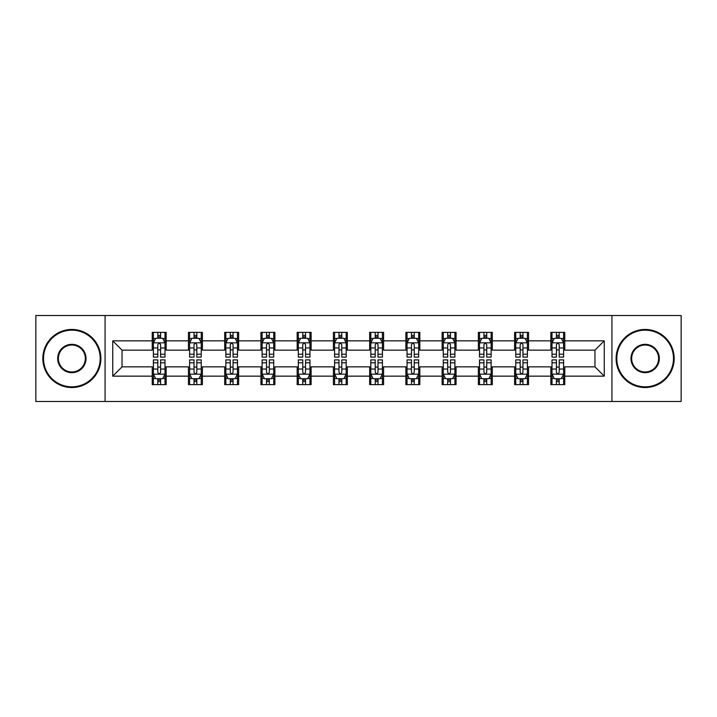 <?xml version="1.0" encoding="UTF-8"?>
<svg xmlns="http://www.w3.org/2000/svg" width="717" height="717" viewBox="0 0 717 717"><rect width="100%" height="100%" fill="white"/><g stroke="black" fill="none" stroke-linecap="round" stroke-linejoin="round"><path stroke-width="1.08" d="M611.924 401.475L681.15 401.475L681.15 315.525L611.924 315.525L611.924 401.475L105.076 401.475L105.076 315.525L35.85 315.525L35.85 401.475L105.076 401.475M611.924 315.525L105.076 315.525M564.772 340.844L564.772 332.365L550.835 332.365L550.835 340.844L528.537 340.844L528.537 332.365L514.6 332.365L514.6 340.844L492.301 340.844L492.301 332.365L478.364 332.365L478.364 340.844L456.066 340.844L456.066 332.365L442.12 332.365L442.12 340.844L419.821 340.844L419.821 332.365L405.885 332.365L405.885 340.844L383.586 340.844L383.586 332.365L369.649 332.365L369.649 340.844L347.351 340.844L347.351 332.365L333.414 332.365L333.414 340.844L311.115 340.844L311.115 332.365L297.179 332.365L297.179 340.844L274.88 340.844L274.88 332.365L260.934 332.365L260.934 340.844L238.636 340.844L238.636 332.365L224.699 332.365L224.699 340.844L202.4 340.844L202.4 332.365L188.463 332.365L188.463 340.844L166.165 340.844L166.165 332.365L152.228 332.365L152.228 340.844L112.739 340.844L112.739 376.156L122.033 366.862L152.228 366.862L152.228 384.635L166.165 384.635L166.165 366.862L188.463 366.862L188.463 384.635L202.4 384.635L202.4 366.862L224.699 366.862L224.699 384.635L238.636 384.635L238.636 366.862L260.934 366.862L260.934 384.635L274.88 384.635L274.88 366.862L297.179 366.862L297.179 384.635L311.115 384.635L311.115 366.862L333.414 366.862L333.414 384.635L347.351 384.635L347.351 366.862L369.649 366.862L369.649 384.635L383.586 384.635L383.586 366.862L405.885 366.862L405.885 384.635L419.821 384.635L419.821 366.862L442.12 366.862L442.12 384.635L456.066 384.635L456.066 366.862L478.364 366.862L478.364 384.635L492.301 384.635L492.301 366.862L514.6 366.862L514.6 384.635L528.537 384.635L528.537 366.862L550.835 366.862L550.835 384.635L564.772 384.635L564.772 366.862L594.967 366.862L594.967 350.138L564.772 350.138L564.772 340.844L604.261 340.844L604.261 376.156L564.772 376.156M550.835 376.156L528.537 376.156M514.6 376.156L492.301 376.156M478.364 376.156L456.066 376.156M442.12 376.156L419.821 376.156M405.885 376.156L383.586 376.156M369.649 376.156L347.351 376.156M333.414 376.156L311.115 376.156M297.179 376.156L274.88 376.156M260.934 376.156L238.636 376.156M224.699 376.156L202.4 376.156M188.463 376.156L166.165 376.156M152.228 376.156L112.739 376.156M550.835 340.844L550.835 350.138L528.537 350.138L528.537 340.844M514.6 340.844L514.6 350.138L492.301 350.138L492.301 340.844M478.364 340.844L478.364 350.138L456.066 350.138L456.066 340.844M442.12 340.844L442.12 350.138L419.821 350.138L419.821 340.844M405.885 340.844L405.885 350.138L383.586 350.138L383.586 340.844M369.649 340.844L369.649 350.138L347.351 350.138L347.351 340.844M333.414 340.844L333.414 350.138L311.115 350.138L311.115 340.844M297.179 340.844L297.179 350.138L274.88 350.138L274.88 340.844M260.934 340.844L260.934 350.138L238.636 350.138L238.636 340.844M224.699 340.844L224.699 350.138L202.4 350.138L202.4 340.844M188.463 340.844L188.463 350.138L166.165 350.138L166.165 340.844M152.228 340.844L152.228 350.138L122.033 350.138L112.739 340.844M122.033 350.138L122.033 366.862M604.261 376.156L594.967 366.862M594.967 350.138L604.261 340.844M152.228 338.173L153.384 338.173M157.803 338.173L160.59 338.173M165 338.173L166.165 338.173M152.228 349.905L153.384 349.905M157.803 349.905L160.59 349.905M165 349.905L166.165 349.905M152.228 367.095L153.384 367.095M157.803 367.095L160.59 367.095M165 367.095L166.165 367.095M152.228 378.827L153.384 378.827M157.803 378.827L160.59 378.827M165 378.827L166.165 378.827M188.463 367.095L189.629 367.095M194.038 367.095L196.825 367.095M201.244 367.095L202.4 367.095M188.463 378.827L189.629 378.827M194.038 378.827L196.825 378.827M201.244 378.827L202.4 378.827M188.463 338.173L189.629 338.173M194.038 338.173L196.825 338.173M201.244 338.173L202.4 338.173M188.463 349.905L189.629 349.905M194.038 349.905L196.825 349.905M201.244 349.905L202.4 349.905M224.699 367.095L225.864 367.095M230.274 367.095L233.061 367.095M237.479 367.095L238.636 367.095M224.699 378.827L225.864 378.827M230.274 378.827L233.061 378.827M237.479 378.827L238.636 378.827M224.699 338.173L225.864 338.173M230.274 338.173L233.061 338.173M237.479 338.173L238.636 338.173M224.699 349.905L225.864 349.905M230.274 349.905L233.061 349.905M237.479 349.905L238.636 349.905M260.934 367.095L262.099 367.095M266.518 367.095L269.305 367.095M273.715 367.095L274.88 367.095M260.934 378.827L262.099 378.827M266.518 378.827L269.305 378.827M273.715 378.827L274.88 378.827M260.934 338.173L262.099 338.173M266.518 338.173L269.305 338.173M273.715 338.173L274.88 338.173M260.934 349.905L262.099 349.905M266.518 349.905L269.305 349.905M273.715 349.905L274.88 349.905M297.179 367.095L298.335 367.095M302.753 367.095L305.541 367.095M309.95 367.095L311.115 367.095M297.179 378.827L298.335 378.827M302.753 378.827L305.541 378.827M309.95 378.827L311.115 378.827M297.179 338.173L298.335 338.173M302.753 338.173L305.541 338.173M309.95 338.173L311.115 338.173M297.179 349.905L298.335 349.905M302.753 349.905L305.541 349.905M309.95 349.905L311.115 349.905M333.414 367.095L334.57 367.095M338.989 367.095L341.776 367.095M346.186 367.095L347.351 367.095M333.414 378.827L334.57 378.827M338.989 378.827L341.776 378.827M346.186 378.827L347.351 378.827M333.414 338.173L334.57 338.173M338.989 338.173L341.776 338.173M346.186 338.173L347.351 338.173M333.414 349.905L334.57 349.905M338.989 349.905L341.776 349.905M346.186 349.905L347.351 349.905M369.649 367.095L370.814 367.095M375.224 367.095L378.011 367.095M382.43 367.095L383.586 367.095M369.649 378.827L370.814 378.827M375.224 378.827L378.011 378.827M382.43 378.827L383.586 378.827M369.649 338.173L370.814 338.173M375.224 338.173L378.011 338.173M382.43 338.173L383.586 338.173M369.649 349.905L370.814 349.905M375.224 349.905L378.011 349.905M382.43 349.905L383.586 349.905M405.885 367.095L407.05 367.095M411.459 367.095L414.247 367.095M418.665 367.095L419.821 367.095M405.885 378.827L407.05 378.827M411.459 378.827L414.247 378.827M418.665 378.827L419.821 378.827M405.885 338.173L407.05 338.173M411.459 338.173L414.247 338.173M418.665 338.173L419.821 338.173M405.885 349.905L407.05 349.905M411.459 349.905L414.247 349.905M418.665 349.905L419.821 349.905M442.12 367.095L443.285 367.095M447.695 367.095L450.482 367.095M454.901 367.095L456.066 367.095M442.12 378.827L443.285 378.827M447.695 378.827L450.482 378.827M454.901 378.827L456.066 378.827M442.12 338.173L443.285 338.173M447.695 338.173L450.482 338.173M454.901 338.173L456.066 338.173M442.12 349.905L443.285 349.905M447.695 349.905L450.482 349.905M454.901 349.905L456.066 349.905M478.364 367.095L479.521 367.095M483.939 367.095L486.726 367.095M491.136 367.095L492.301 367.095M478.364 378.827L479.521 378.827M483.939 378.827L486.726 378.827M491.136 378.827L492.301 378.827M478.364 338.173L479.521 338.173M483.939 338.173L486.726 338.173M491.136 338.173L492.301 338.173M478.364 349.905L479.521 349.905M483.939 349.905L486.726 349.905M491.136 349.905L492.301 349.905M514.6 367.095L515.756 367.095M520.175 367.095L522.962 367.095M527.371 367.095L528.537 367.095M514.6 378.827L515.756 378.827M520.175 378.827L522.962 378.827M527.371 378.827L528.537 378.827M514.6 338.173L515.756 338.173M520.175 338.173L522.962 338.173M527.371 338.173L528.537 338.173M514.6 349.905L515.756 349.905M520.175 349.905L522.962 349.905M527.371 349.905L528.537 349.905M550.835 367.095L552 367.095M556.41 367.095L559.197 367.095M563.616 367.095L564.772 367.095M550.835 378.827L552 378.827M556.41 378.827L559.197 378.827M563.616 378.827L564.772 378.827M550.835 338.173L552 338.173M556.41 338.173L559.197 338.173M563.616 338.173L564.772 338.173M550.835 349.905L552 349.905M556.41 349.905L559.197 349.905M563.616 349.905L564.772 349.905M160.59 335.386L157.803 335.386M165 354.198L160.59 354.198L160.59 357.102L165 357.102L165 342.932L162.678 338.29L155.714 338.29L153.384 342.932L153.384 357.102L157.803 357.102L157.803 354.198L153.384 354.198M153.384 342.932L153.384 332.365M165 342.932L165 332.365M157.803 338.29L157.803 332.365M160.59 332.365L160.59 338.29M160.59 354.198L160.59 344.68C159.658 342.887 158.735 342.887 157.803 344.68L157.803 354.198M157.803 381.614L160.59 381.614M153.384 362.802L157.803 362.802L157.803 359.898L153.384 359.898L153.384 374.068L155.714 378.71L162.678 378.71L165 374.068L165 359.898L160.59 359.898L160.59 362.802L165 362.802M165 374.068L165 384.635M153.384 374.068L153.384 384.635M160.59 378.71L160.59 384.635M157.803 384.635L157.803 378.71M157.803 362.802L157.803 372.32C158.726 374.113 159.658 374.113 160.59 372.32L160.59 362.802M71.852 330.161A28.339 28.339 0 0 0 43.513 358.5A28.339 28.339 0 0 0 71.852 386.839A28.339 28.339 0 0 0 100.192 358.5A28.339 28.339 0 0 0 71.852 330.161M71.852 387.538A29.038 29.038 0 0 1 42.823 358.5A29.038 29.038 0 0 1 71.852 329.462A29.038 29.038 0 0 1 100.891 358.5A29.038 29.038 0 0 1 71.852 387.538M71.852 344.33A14.17 14.17 0 0 1 86.022 358.5A14.17 14.17 0 0 1 71.852 372.67A14.17 14.17 0 0 1 57.683 358.5A14.17 14.17 0 0 1 71.852 344.33M71.852 371.971A13.471 13.471 0 0 0 85.332 358.5A13.471 13.471 0 0 0 71.852 345.029A13.471 13.471 0 0 0 58.382 358.5A13.471 13.471 0 0 0 71.852 371.971M645.148 330.161A28.339 28.339 0 0 0 616.808 358.5A28.339 28.339 0 0 0 645.148 386.839A28.339 28.339 0 0 0 673.487 358.5A28.339 28.339 0 0 0 645.148 330.161M645.148 387.538A29.038 29.038 0 0 1 616.109 358.5A29.038 29.038 0 0 1 645.148 329.462A29.038 29.038 0 0 1 674.177 358.5A29.038 29.038 0 0 1 645.148 387.538M645.148 344.33A14.17 14.17 0 0 1 659.317 358.5A14.17 14.17 0 0 1 645.148 372.67A14.17 14.17 0 0 1 630.978 358.5A14.17 14.17 0 0 1 645.148 344.33M645.148 371.971A13.471 13.471 0 0 0 658.618 358.5A13.471 13.471 0 0 0 645.148 345.029A13.471 13.471 0 0 0 631.668 358.5A13.471 13.471 0 0 0 645.148 371.971M196.825 335.386L194.038 335.386M201.244 354.198L196.825 354.198L196.825 357.102L201.244 357.102L201.244 342.932L198.914 338.29L191.95 338.29L189.629 342.932L189.629 357.102L194.038 357.102L194.038 354.198L189.629 354.198M189.629 342.932L189.629 332.365M201.244 342.932L201.244 332.365M194.038 338.29L194.038 332.365M196.825 332.365L196.825 338.29M196.825 354.198L196.825 344.68C195.902 342.887 194.97 342.887 194.038 344.68L194.038 354.198M233.061 335.386L230.274 335.386M237.479 354.198L233.061 354.198L233.061 357.102L237.479 357.102L237.479 342.932L235.158 338.29L228.185 338.29L225.864 342.932L225.864 357.102L230.274 357.102L230.274 354.198L225.864 354.198M225.864 342.932L225.864 332.365M237.479 342.932L237.479 332.365M230.274 338.29L230.274 332.365M233.061 332.365L233.061 338.29M233.061 354.198L233.061 344.68C232.138 342.887 231.206 342.887 230.274 344.68L230.274 354.198M194.038 381.614L196.825 381.614M189.629 362.802L194.038 362.802L194.038 359.898L189.629 359.898L189.629 374.068L191.95 378.71L198.914 378.71L201.244 374.068L201.244 359.898L196.825 359.898L196.825 362.802L201.244 362.802M201.244 374.068L201.244 384.635M189.629 374.068L189.629 384.635M196.825 378.71L196.825 384.635M194.038 384.635L194.038 378.71M194.038 362.802L194.038 372.32C194.97 374.113 195.893 374.113 196.825 372.32L196.825 362.802M230.274 381.614L233.061 381.614M225.864 362.802L230.274 362.802L230.274 359.898L225.864 359.898L225.864 374.068L228.185 378.71L235.158 378.71L237.479 374.068L237.479 359.898L233.061 359.898L233.061 362.802L237.479 362.802M237.479 374.068L237.479 384.635M225.864 374.068L225.864 384.635M233.061 378.71L233.061 384.635M230.274 384.635L230.274 378.71M230.274 362.802L230.274 372.32C231.206 374.113 232.138 374.113 233.061 372.32L233.061 362.802M269.305 335.386L266.518 335.386M273.715 354.198L269.305 354.198L269.305 357.102L273.715 357.102L273.715 342.932L271.393 338.29L264.421 338.29L262.099 342.932L262.099 357.102L266.518 357.102L266.518 354.198L262.099 354.198M262.099 342.932L262.099 332.365M273.715 342.932L273.715 332.365M266.518 338.29L266.518 332.365M269.305 332.365L269.305 338.29M269.305 354.198L269.305 344.68C268.373 342.887 267.441 342.887 266.518 344.68L266.518 354.198M305.541 335.386L302.753 335.386M309.95 354.198L305.541 354.198L305.541 357.102L309.95 357.102L309.95 342.932L307.629 338.29L300.656 338.29L298.335 342.932L298.335 357.102L302.753 357.102L302.753 354.198L298.335 354.198M298.335 342.932L298.335 332.365M309.95 342.932L309.95 332.365M302.753 338.29L302.753 332.365M305.541 332.365L305.541 338.29M305.541 354.198L305.541 344.68C304.608 342.887 303.685 342.887 302.753 344.68L302.753 354.198M341.776 335.386L338.989 335.386M346.186 354.198L341.776 354.198L341.776 357.102L346.186 357.102L346.186 342.932L343.864 338.29L336.9 338.29L334.57 342.932L334.57 357.102L338.989 357.102L338.989 354.198L334.57 354.198M334.57 342.932L334.57 332.365M346.186 342.932L346.186 332.365M338.989 338.29L338.989 332.365M341.776 332.365L341.776 338.29M341.776 354.198L341.776 344.68C340.844 342.887 339.921 342.887 338.989 344.68L338.989 354.198M266.518 381.614L269.305 381.614M262.099 362.802L266.518 362.802L266.518 359.898L262.099 359.898L262.099 374.068L264.421 378.71L271.393 378.71L273.715 374.068L273.715 359.898L269.305 359.898L269.305 362.802L273.715 362.802M273.715 374.068L273.715 384.635M262.099 374.068L262.099 384.635M269.305 378.71L269.305 384.635M266.518 384.635L266.518 378.71M266.518 362.802L266.518 372.32C267.441 374.113 268.373 374.113 269.305 372.32L269.305 362.802M302.753 381.614L305.541 381.614M298.335 362.802L302.753 362.802L302.753 359.898L298.335 359.898L298.335 374.068L300.656 378.71L307.629 378.71L309.95 374.068L309.95 359.898L305.541 359.898L305.541 362.802L309.95 362.802M309.95 374.068L309.95 384.635M298.335 374.068L298.335 384.635M305.541 378.71L305.541 384.635M302.753 384.635L302.753 378.71M302.753 362.802L302.753 372.32C303.676 374.113 304.608 374.113 305.541 372.32L305.541 362.802M338.989 381.614L341.776 381.614M334.57 362.802L338.989 362.802L338.989 359.898L334.57 359.898L334.57 374.068L336.9 378.71L343.864 378.71L346.186 374.068L346.186 359.898L341.776 359.898L341.776 362.802L346.186 362.802M346.186 374.068L346.186 384.635M334.57 374.068L334.57 384.635M341.776 378.71L341.776 384.635M338.989 384.635L338.989 378.71M338.989 362.802L338.989 372.32C339.912 374.113 340.844 374.113 341.776 372.32L341.776 362.802M378.011 335.386L375.224 335.386M382.43 354.198L378.011 354.198L378.011 357.102L382.43 357.102L382.43 342.932L380.1 338.29L373.136 338.29L370.814 342.932L370.814 357.102L375.224 357.102L375.224 354.198L370.814 354.198M370.814 342.932L370.814 332.365M382.43 342.932L382.43 332.365M375.224 338.29L375.224 332.365M378.011 332.365L378.011 338.29M378.011 354.198L378.011 344.68C377.088 342.887 376.156 342.887 375.224 344.68L375.224 354.198M375.224 381.614L378.011 381.614M370.814 362.802L375.224 362.802L375.224 359.898L370.814 359.898L370.814 374.068L373.136 378.71L380.1 378.71L382.43 374.068L382.43 359.898L378.011 359.898L378.011 362.802L382.43 362.802M382.43 374.068L382.43 384.635M370.814 374.068L370.814 384.635M378.011 378.71L378.011 384.635M375.224 384.635L375.224 378.71M375.224 362.802L375.224 372.32C376.156 374.113 377.079 374.113 378.011 372.32L378.011 362.802M414.247 335.386L411.459 335.386M418.665 354.198L414.247 354.198L414.247 357.102L418.665 357.102L418.665 342.932L416.344 338.29L409.371 338.29L407.05 342.932L407.05 357.102L411.459 357.102L411.459 354.198L407.05 354.198M407.05 342.932L407.05 332.365M418.665 342.932L418.665 332.365M411.459 338.29L411.459 332.365M414.247 332.365L414.247 338.29M414.247 354.198L414.247 344.68C413.324 342.887 412.392 342.887 411.459 344.68L411.459 354.198M411.459 381.614L414.247 381.614M407.05 362.802L411.459 362.802L411.459 359.898L407.05 359.898L407.05 374.068L409.371 378.71L416.344 378.71L418.665 374.068L418.665 359.898L414.247 359.898L414.247 362.802L418.665 362.802M418.665 374.068L418.665 384.635M407.05 374.068L407.05 384.635M414.247 378.71L414.247 384.635M411.459 384.635L411.459 378.71M411.459 362.802L411.459 372.32C412.392 374.113 413.315 374.113 414.247 372.32L414.247 362.802M450.482 335.386L447.695 335.386M454.901 354.198L450.482 354.198L450.482 357.102L454.901 357.102L454.901 342.932L452.579 338.29L445.607 338.29L443.285 342.932L443.285 357.102L447.695 357.102L447.695 354.198L443.285 354.198M443.285 342.932L443.285 332.365M454.901 342.932L454.901 332.365M447.695 338.29L447.695 332.365M450.482 332.365L450.482 338.29M450.482 354.198L450.482 344.68C449.559 342.887 448.627 342.887 447.695 344.68L447.695 354.198M447.695 381.614L450.482 381.614M443.285 362.802L447.695 362.802L447.695 359.898L443.285 359.898L443.285 374.068L445.607 378.71L452.579 378.71L454.901 374.068L454.901 359.898L450.482 359.898L450.482 362.802L454.901 362.802M454.901 374.068L454.901 384.635M443.285 374.068L443.285 384.635M450.482 378.71L450.482 384.635M447.695 384.635L447.695 378.71M447.695 362.802L447.695 372.32C448.627 374.113 449.559 374.113 450.482 372.32L450.482 362.802M486.726 335.386L483.939 335.386M491.136 354.198L486.726 354.198L486.726 357.102L491.136 357.102L491.136 342.932L488.815 338.29L481.842 338.29L479.521 342.932L479.521 357.102L483.939 357.102L483.939 354.198L479.521 354.198M479.521 342.932L479.521 332.365M491.136 342.932L491.136 332.365M483.939 338.29L483.939 332.365M486.726 332.365L486.726 338.29M486.726 354.198L486.726 344.68C485.794 342.887 484.862 342.887 483.939 344.68L483.939 354.198M483.939 381.614L486.726 381.614M479.521 362.802L483.939 362.802L483.939 359.898L479.521 359.898L479.521 374.068L481.842 378.71L488.815 378.71L491.136 374.068L491.136 359.898L486.726 359.898L486.726 362.802L491.136 362.802M491.136 374.068L491.136 384.635M479.521 374.068L479.521 384.635M486.726 378.71L486.726 384.635M483.939 384.635L483.939 378.71M483.939 362.802L483.939 372.32C484.862 374.113 485.794 374.113 486.726 372.32L486.726 362.802M522.962 335.386L520.175 335.386M527.371 354.198L522.962 354.198L522.962 357.102L527.371 357.102L527.371 342.932L525.05 338.29L518.086 338.29L515.756 342.932L515.756 357.102L520.175 357.102L520.175 354.198L515.756 354.198M515.756 342.932L515.756 332.365M527.371 342.932L527.371 332.365M520.175 338.29L520.175 332.365M522.962 332.365L522.962 338.29M522.962 354.198L522.962 344.68C522.03 342.887 521.107 342.887 520.175 344.68L520.175 354.198M520.175 381.614L522.962 381.614M515.756 362.802L520.175 362.802L520.175 359.898L515.756 359.898L515.756 374.068L518.086 378.71L525.05 378.71L527.371 374.068L527.371 359.898L522.962 359.898L522.962 362.802L527.371 362.802M527.371 374.068L527.371 384.635M515.756 374.068L515.756 384.635M522.962 378.71L522.962 384.635M520.175 384.635L520.175 378.71M520.175 362.802L520.175 372.32C521.098 374.113 522.03 374.113 522.962 372.32L522.962 362.802M559.197 335.386L556.41 335.386M563.616 354.198L559.197 354.198L559.197 357.102L563.616 357.102L563.616 342.932L561.286 338.29L554.322 338.29L552 342.932L552 357.102L556.41 357.102L556.41 354.198L552 354.198M552 342.932L552 332.365M563.616 342.932L563.616 332.365M556.41 338.29L556.41 332.365M559.197 332.365L559.197 338.29M559.197 354.198L559.197 344.68C558.274 342.887 557.342 342.887 556.41 344.68L556.41 354.198M556.41 381.614L559.197 381.614M552 362.802L556.41 362.802L556.41 359.898L552 359.898L552 374.068L554.322 378.71L561.286 378.71L563.616 374.068L563.616 359.898L559.197 359.898L559.197 362.802L563.616 362.802M563.616 374.068L563.616 384.635M552 374.068L552 384.635M559.197 378.71L559.197 384.635M556.41 384.635L556.41 378.71M556.41 362.802L556.41 372.32C557.342 374.113 558.265 374.113 559.197 372.32L559.197 362.802M164.946 342.825L153.447 342.825M153.384 338.567L155.571 338.567M162.822 338.567L165 338.567M157.803 347.969L153.384 347.969M165 347.969L160.59 347.969M160.59 336.865L157.803 336.865M153.447 374.175L164.946 374.175M165 378.433L162.822 378.433M155.571 378.433L153.384 378.433M160.59 369.031L165 369.031M153.384 369.031L157.803 369.031M157.803 380.135L160.59 380.135M201.181 342.825L189.682 342.825M189.629 338.567L191.806 338.567M199.057 338.567L201.244 338.567M194.038 347.969L189.629 347.969M201.244 347.969L196.825 347.969M196.825 336.865L194.038 336.865M237.417 342.825L225.918 342.825M225.864 338.567L228.042 338.567M235.293 338.567L237.479 338.567M230.274 347.969L225.864 347.969M237.479 347.969L233.061 347.969M233.061 336.865L230.274 336.865M189.682 374.175L201.181 374.175M201.244 378.433L199.057 378.433M191.806 378.433L189.629 378.433M196.825 369.031L201.244 369.031M189.629 369.031L194.038 369.031M194.038 380.135L196.825 380.135M225.918 374.175L237.417 374.175M237.479 378.433L235.293 378.433M228.042 378.433L225.864 378.433M233.061 369.031L237.479 369.031M225.864 369.031L230.274 369.031M230.274 380.135L233.061 380.135M273.652 342.825L262.162 342.825M262.099 338.567L264.286 338.567M271.528 338.567L273.715 338.567M266.518 347.969L262.099 347.969M273.715 347.969L269.305 347.969M269.305 336.865L266.518 336.865M309.896 342.825L298.397 342.825M298.335 338.567L300.522 338.567M307.772 338.567L309.95 338.567M302.753 347.969L298.335 347.969M309.95 347.969L305.541 347.969M305.541 336.865L302.753 336.865M346.132 342.825L334.633 342.825M334.57 338.567L336.757 338.567M344.008 338.567L346.186 338.567M338.989 347.969L334.57 347.969M346.186 347.969L341.776 347.969M341.776 336.865L338.989 336.865M262.162 374.175L273.652 374.175M273.715 378.433L271.528 378.433M264.286 378.433L262.099 378.433M269.305 369.031L273.715 369.031M262.099 369.031L266.518 369.031M266.518 380.135L269.305 380.135M298.397 374.175L309.896 374.175M309.95 378.433L307.772 378.433M300.522 378.433L298.335 378.433M305.541 369.031L309.95 369.031M298.335 369.031L302.753 369.031M302.753 380.135L305.541 380.135M334.633 374.175L346.132 374.175M346.186 378.433L344.008 378.433M336.757 378.433L334.57 378.433M341.776 369.031L346.186 369.031M334.57 369.031L338.989 369.031M338.989 380.135L341.776 380.135M382.367 342.825L370.868 342.825M370.814 338.567L372.992 338.567M380.243 338.567L382.43 338.567M375.224 347.969L370.814 347.969M382.43 347.969L378.011 347.969M378.011 336.865L375.224 336.865M370.868 374.175L382.367 374.175M382.43 378.433L380.243 378.433M372.992 378.433L370.814 378.433M378.011 369.031L382.43 369.031M370.814 369.031L375.224 369.031M375.224 380.135L378.011 380.135M418.603 342.825L407.104 342.825M407.05 338.567L409.228 338.567M416.478 338.567L418.665 338.567M411.459 347.969L407.05 347.969M418.665 347.969L414.247 347.969M414.247 336.865L411.459 336.865M407.104 374.175L418.603 374.175M418.665 378.433L416.478 378.433M409.228 378.433L407.05 378.433M414.247 369.031L418.665 369.031M407.05 369.031L411.459 369.031M411.459 380.135L414.247 380.135M454.838 342.825L443.348 342.825M443.285 338.567L445.472 338.567M452.714 338.567L454.901 338.567M447.695 347.969L443.285 347.969M454.901 347.969L450.482 347.969M450.482 336.865L447.695 336.865M443.348 374.175L454.838 374.175M454.901 378.433L452.714 378.433M445.472 378.433L443.285 378.433M450.482 369.031L454.901 369.031M443.285 369.031L447.695 369.031M447.695 380.135L450.482 380.135M491.082 342.825L479.583 342.825M479.521 338.567L481.707 338.567M488.958 338.567L491.136 338.567M483.939 347.969L479.521 347.969M491.136 347.969L486.726 347.969M486.726 336.865L483.939 336.865M479.583 374.175L491.082 374.175M491.136 378.433L488.958 378.433M481.707 378.433L479.521 378.433M486.726 369.031L491.136 369.031M479.521 369.031L483.939 369.031M483.939 380.135L486.726 380.135M527.318 342.825L515.819 342.825M515.756 338.567L517.943 338.567M525.194 338.567L527.371 338.567M520.175 347.969L515.756 347.969M527.371 347.969L522.962 347.969M522.962 336.865L520.175 336.865M515.819 374.175L527.318 374.175M527.371 378.433L525.194 378.433M517.943 378.433L515.756 378.433M522.962 369.031L527.371 369.031M515.756 369.031L520.175 369.031M520.175 380.135L522.962 380.135M563.553 342.825L552.054 342.825M552 338.567L554.178 338.567M561.429 338.567L563.616 338.567M556.41 347.969L552 347.969M563.616 347.969L559.197 347.969M559.197 336.865L556.41 336.865M552.054 374.175L563.553 374.175M563.616 378.433L561.429 378.433M554.178 378.433L552 378.433M559.197 369.031L563.616 369.031M552 369.031L556.41 369.031M556.41 380.135L559.197 380.135"/></g></svg>
